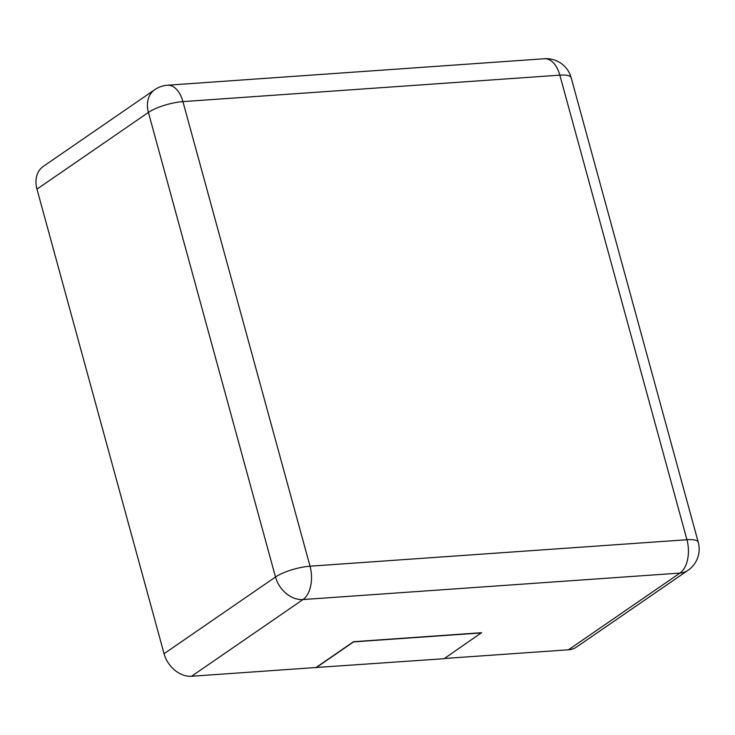 <?xml version="1.0" encoding="UTF-8"?>
<svg xmlns="http://www.w3.org/2000/svg" width="735" height="735" viewBox="0 0 735 735"><rect width="100%" height="100%" fill="white"/><g stroke="black" fill="none" stroke-linecap="round" stroke-linejoin="round"><path stroke-width="1.1" d="M43.273 166.404A25.808 19.854 55.5 0 0 36.971 189.134L164.061 653.709L275.496 577.012L148.406 112.427A25.808 19.854 -124.5 0 1 154.708 89.707L43.273 166.404M316.05 667.509L444.069 658.716L481.517 632.706L353.553 641.701L316.05 667.509L191.569 676.255A25.808 19.854 -124.5 0 1 164.061 653.709M444.381 658.496L568.495 649.786A25.808 19.854 55.5 0 0 576.552 647.03L687.988 570.332A25.808 19.854 -124.5 0 1 679.93 573.079L303.004 599.549A25.808 19.854 -124.5 0 1 275.496 577.012A25.808 6.808 -15.3 0 1 310.023 566.198L182.923 101.614L559.84 75.145L686.94 539.729L310.023 566.198A25.808 15.012 -94 0 1 303.004 599.549L191.569 676.255M316.105 667.702L353.608 641.885L481.572 632.899M544.451 58.745A25.808 15.012 86 0 1 559.84 75.145A25.808 6.808 164.7 0 1 571.159 77.68A25.808 25.808 0 0 0 544.451 58.745L167.534 85.214A25.808 15.012 86 0 1 182.923 101.614A25.808 6.808 -15.3 0 0 148.406 112.427L36.971 189.134M568.495 649.786L679.93 573.079A25.808 15.012 -94 0 0 686.94 539.729A25.808 6.808 164.7 0 1 698.25 542.265L571.159 77.68M167.534 85.214A25.808 25.808 0 0 0 154.708 89.707M687.988 570.332A25.808 25.808 0 0 0 698.25 542.265"/></g></svg>
